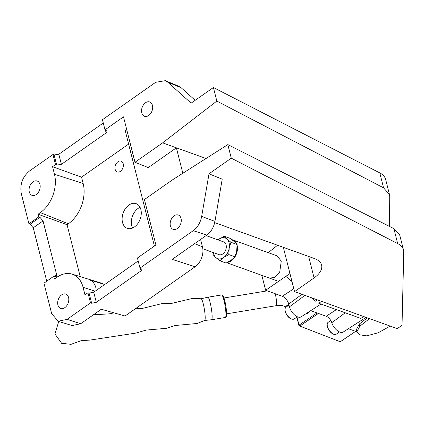 <?xml version="1.0" encoding="UTF-8"?>
<svg xmlns="http://www.w3.org/2000/svg" width="425" height="425" viewBox="0 0 425 425"><rect width="100%" height="100%" fill="white"/><g stroke="black" fill="none" stroke-linecap="round" stroke-linejoin="round"><path stroke-width="0.64" d="M59.261 321.619L58.283 322.973L54.947 333.96L61.636 343.304L71.049 344.335L81.186 340.68L90.169 340.058L135.846 333.094L146.2 330.076L166.446 328.312L175.217 325.497L197.168 323.478L204.622 320.461A10.997 1.562 80.7 0 0 204.627 310.914A10.997 1.562 80.7 0 0 201.301 298.833A10.997 1.562 80.7 0 0 201.046 298.759L207.83 297.213A11.422 1.62 80.7 0 1 207.846 297.213A11.422 1.62 80.7 0 1 208.096 297.288A11.422 1.62 80.7 0 1 211.432 309.028A11.422 1.62 80.7 0 1 211.554 319.749A11.422 1.62 80.7 0 1 211.544 319.749L225.356 317.475A11.422 1.62 -99.3 0 0 225.234 306.754A11.422 1.62 -99.3 0 0 221.898 295.019A11.422 1.62 -99.3 0 0 221.648 294.939L222.514 295.163C223.996 296.836 225.25 301.437 226.265 308.959C226.977 317.061 226.44 317.055 225.356 317.475M305.57 313.985A8.038 5.637 -68.8 0 0 309.99 311.142M296.99 317.023L299.035 325.125L317.013 312.949M318.389 313.443L299.779 326.049L340.25 341.769L298.993 325.752L296.815 317.146M340.25 341.769L355.629 331.351M299.779 326.049L299.035 325.125L298.993 325.752L299.779 326.049M236.762 244.115A11.757 8.096 -70.2 0 0 232.857 239.923L277.105 255.861L281.265 261.109L279.73 272.032L274.895 277.413L269.53 278.125M356.888 331.808L348.367 328.737M366.015 317.379L343.262 332.021A9.361 4.85 -125.1 0 1 337.067 330.427A9.361 4.85 -125.1 0 1 331.776 322.692A6.375 3.304 -125.1 0 0 326.209 316.264L310.707 310.68M320.992 304.061L301.123 316.848A9.361 4.85 -125.1 0 1 294.642 315.015A9.361 4.85 -125.1 0 1 289.441 306.834L288.745 304.077A7.22 3.74 -125.1 0 0 282.29 296.273L265.63 290.275L261.858 275.363M268.217 252.657L277.562 245.257M265.63 290.275L289.951 273.519M363.736 316.561L360.883 318.426L318.745 303.253L321.598 301.383M317.332 299.853L315.345 301.192L311.063 297.59M291.98 281.536L285.882 276.404M359.853 326.156L356.883 331.782L356.347 329.657L359.316 324.036L359.853 326.156L369.532 318.649M356.883 331.782L360.033 334.852L366.717 335.851L378.213 332.77L390.208 326.092M359.316 324.036L367.301 317.842M227.529 262.347A11.757 8.096 -70.2 0 0 231.359 260.812A11.757 8.096 -70.2 0 0 237.102 245.214M232.857 239.923A11.757 8.096 -70.2 0 0 231.938 239.679M202.826 248.8L219.077 254.655A6.768 4.659 -70.2 0 0 225.399 250.713A6.768 4.659 -70.2 0 0 224.756 242.579A6.768 4.659 -70.2 0 0 223.662 241.921L206.088 235.593M219.916 260.838L223.693 257.47L228.804 254.591L229.192 248.195L230.924 242.282L226.87 239.009L224.156 236.22L230.318 238.436L234.372 241.708L237.086 244.502L236.698 250.899L234.967 256.812L231.195 260.174L226.084 263.054L219.916 260.838L215.863 257.566L213.153 254.772L213.148 252.519M224.156 236.22L217.998 239.881M228.804 254.591L234.967 256.812M230.924 242.282L237.086 244.502M218.046 239.897A10.997 7.57 -70.2 0 1 219.045 239.1A10.997 7.57 -70.2 0 1 226.87 239.009A10.997 7.57 -70.2 0 1 229.192 248.195A10.997 7.57 -70.2 0 1 223.693 257.47A10.997 7.57 -70.2 0 1 215.863 257.566A10.997 7.57 109.8 0 1 213.462 252.631M120.397 171.339A5.753 3.958 109.8 0 1 117.231 171.944A5.753 3.958 109.8 0 1 114.994 167.338A5.753 3.958 109.8 0 1 117.964 161.728A5.753 3.958 109.8 0 1 121.13 161.123A5.753 3.958 109.8 0 1 123.367 165.729A5.753 3.958 109.8 0 1 120.397 171.339M132.589 228.012A13.111 9.026 109.8 0 1 131.755 225.771A13.111 9.026 109.8 0 1 140.043 207.304M140.872 209.546A13.111 9.026 109.8 0 1 137.806 223.593A13.111 9.026 109.8 0 1 127.256 228.331A13.111 9.026 109.8 0 1 122.522 222.445A13.111 9.026 109.8 0 1 125.588 208.399A13.111 9.026 109.8 0 1 136.138 203.66A13.111 9.026 109.8 0 1 140.872 209.546M181.045 218.439A7.613 5.243 109.8 0 1 179.265 226.599A7.613 5.243 109.8 0 1 173.134 229.346A7.613 5.243 109.8 0 1 170.388 225.93A7.613 5.243 109.8 0 1 172.167 217.77A7.613 5.243 109.8 0 1 178.298 215.023A7.613 5.243 109.8 0 1 181.045 218.439M152.437 105.384A7.613 5.243 109.8 0 1 150.657 113.539A7.613 5.243 109.8 0 1 144.527 116.291A7.613 5.243 109.8 0 1 141.78 112.875A7.613 5.243 109.8 0 1 143.56 104.715A7.613 5.243 109.8 0 1 149.69 101.968A7.613 5.243 109.8 0 1 152.437 105.384M68.568 297.5A7.613 5.243 109.8 0 1 66.789 305.655A7.613 5.243 109.8 0 1 60.658 308.407A7.613 5.243 109.8 0 1 57.912 304.991A7.613 5.243 109.8 0 1 59.691 296.831A7.613 5.243 109.8 0 1 65.817 294.079A7.613 5.243 109.8 0 1 68.568 297.5M39.961 184.445A7.613 5.243 109.8 0 1 38.181 192.599A7.613 5.243 109.8 0 1 32.05 195.351A7.613 5.243 109.8 0 1 29.304 191.935A7.613 5.243 109.8 0 1 31.083 183.775A7.613 5.243 109.8 0 1 37.209 181.023A7.613 5.243 109.8 0 1 39.961 184.445M214.699 222.62L314.532 258.57A26.223 13.313 -14.2 0 1 321.603 265.035A26.223 13.313 -14.2 0 1 314.075 277.913L294.536 291.64L397.29 328.642L402.023 325.311L403.75 252.227A30.457 15.459 165.8 0 0 403.511 250.054A30.457 15.459 165.8 0 0 397.672 243.567L231.269 158.169L227.837 144.601L172.051 180.131L144.426 199.548L155.922 244.986L137.434 257.98L139.995 268.101L193.21 230.695C197.636 227.375 200.457 222.62 201.673 216.421L209.01 173.814L231.269 158.169M209.01 173.814L222.211 179.175L214.944 221.388C213.786 227.317 211.082 231.875 206.832 235.067L172.205 259.404L195.128 266.757L125.056 316.009L101.304 309.241L80.692 323.728L72.112 325.561L58.113 321.268L67.07 319.361L90.504 302.887L91.646 303.253L96.3 302.318L141.052 270.863L142.035 269.243L139.995 268.101M58.113 321.268L51.643 313.554L43.956 283.172L53.757 276.282L54.443 278.975L56.727 277.371A28.921 19.911 -70.2 0 1 72.011 274.109A28.921 19.911 -70.2 0 1 83.077 287.3L84.984 294.844L87.943 292.767L89.085 293.133L93.739 292.198L138.183 260.955M80.198 276.617L67.06 224.697L68.351 223.784A30.334 20.889 -70.2 0 0 83.167 183.526L81.558 177.167L128.616 144.091M103.163 284.043A30.334 20.889 -70.2 0 0 100.167 282.742L72.011 274.109M46.755 281.207L33.24 227.8L30.133 224.203L28.937 223.816L21.25 193.433C19.778 184.354 22.536 176.869 29.522 170.972L52.955 154.503L54.124 154.966L58.825 154.232L103.275 122.99M200.6 239.445L202.465 246.813A15.029 10.349 -70.2 0 1 195.128 266.757M389.454 226.392L389.736 196.839L389.47 194.56L383.568 187.839L216.824 101.076L213.393 87.507L191.128 103.153L167.705 82.168L181.124 87.725L195.176 100.311M213.393 87.507L379.791 172.911A30.457 15.459 -14.2 0 1 385.629 179.398L389.47 194.56M283.326 247.334L294.536 291.64M53.757 276.282L56.233 276.574L56.631 274.614L43.042 220.915L39.934 217.313L38.739 216.925L28.937 223.816M38.739 216.925L38.059 214.232L40.343 212.622A28.921 19.911 -70.2 0 0 54.469 174.245L52.562 166.701L55.516 164.624L52.955 154.503M90.504 302.887L87.943 292.767M38.059 214.232L67.06 224.697M181.124 87.725L178.845 86.28L165.33 80.665L155.662 82.312L102.446 119.717L105.007 129.838L107.1 131.197L106.138 132.898L61.386 164.353L56.684 165.086L55.516 164.624M227.837 144.601L393.895 228.639L399.67 234.892L403.511 250.054M165.33 80.665L167.705 82.168M105.007 129.838L123.494 116.843L134.991 162.276L162.616 142.864L216.824 101.076M162.616 142.864L206.024 158.493M182.83 173.267L176.391 147.82L148.272 167.583L134.991 162.276M104.677 284.511L89.133 279.746A17.622 12.134 109.8 0 1 95.875 287.783M154.413 246.043L125.285 130.921L126.788 129.859M52.562 166.701L81.558 177.167M226.615 313.841L276.202 305.676A8.038 1.142 -99.3 0 0 275.246 293.733M276.202 305.676C279.82 305.272 282.152 305.347 283.199 305.904A8.038 5.637 -68.8 0 0 288.803 304.321M222.843 295.71A10.572 1.503 80.7 0 1 226.031 307.254A10.572 1.503 80.7 0 1 225.84 316.45M339.49 331.946L336.462 334.071A7.193 3.724 -125.1 0 1 333.843 334.199A7.193 3.724 -125.1 0 1 327.42 326.421A7.193 3.724 -125.1 0 1 328.19 322.309L330.777 320.493M297.351 316.768L294.323 318.899A7.193 3.724 -125.1 0 1 291.704 319.021A7.193 3.724 -125.1 0 1 285.281 311.249A7.193 3.724 -125.1 0 1 286.052 307.132L288.995 305.065M345.228 312.789L331.776 322.692M304.916 295.38L289.441 306.834M293.803 288.74L282.29 296.273M301.941 294.307L288.745 304.077M336.382 309.602L326.209 316.264M193.21 230.695L206.832 235.067M67.07 319.361L80.692 323.728M314.075 277.913L308.64 256.45M106.138 132.898L105.405 129.997M61.386 164.353L58.825 154.232M56.684 165.086L54.124 154.966M383.568 187.839L379.791 172.911M397.672 243.567L393.895 228.639M141.052 270.863L140.383 268.228M96.3 302.318L93.739 292.198M91.646 303.253L89.085 293.133M54.469 174.245L83.167 183.526M40.343 212.622L68.351 223.784M83.077 287.3L95.152 291.205M39.934 217.313L30.133 224.203M43.042 220.915L33.24 227.8M56.631 274.614L54.102 276.393M201.673 216.421L214.944 221.388M194.597 243.668L202.465 246.813M207.846 297.213L221.648 294.939M283.199 305.904L286.163 307.052M267.256 290.859L224.007 297.978M204.622 320.461L211.544 319.749M201.046 298.759L193.014 298.292L171.567 303.418L162.063 303.583L142.311 308.428L135.309 308.805M114.001 312.858L109.406 313.852L93.426 314.782M294.323 318.899L291.476 319.069C287.114 317.688 282.784 309.288 286.052 307.132M336.462 334.071L333.614 334.241C329.253 332.86 324.923 324.461 328.19 322.309M278.54 281.371L226.769 262.73"/></g></svg>
